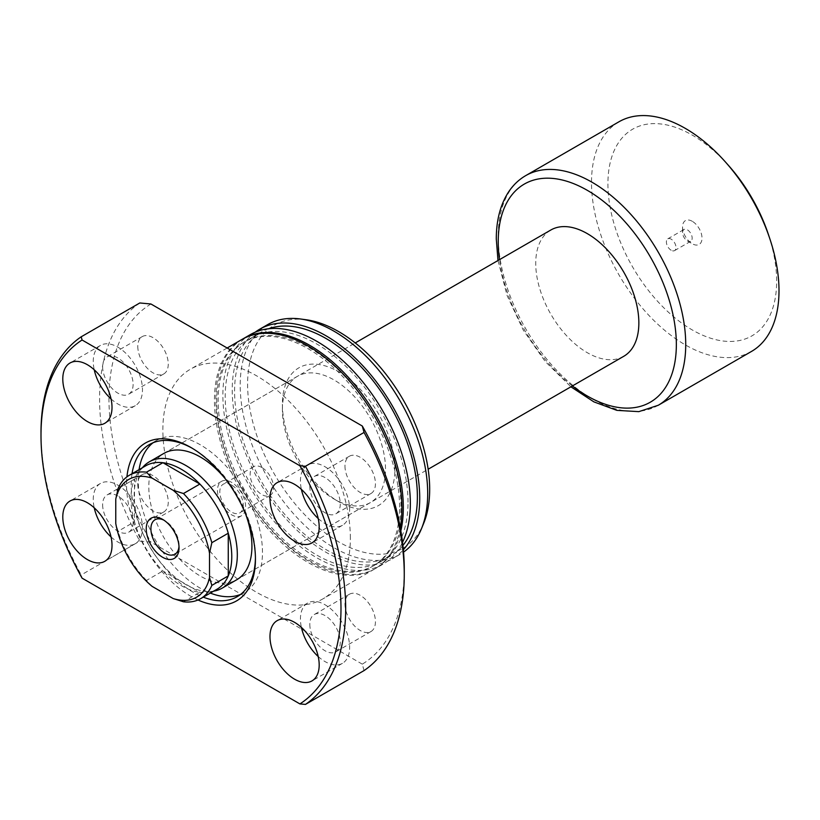 <?xml version="1.0" encoding="UTF-8"?>
<svg xmlns="http://www.w3.org/2000/svg" width="820" height="820" viewBox="0 0 820 820"><rect width="100%" height="100%" fill="white"/><g stroke="black" fill="none" stroke-linecap="round" stroke-linejoin="round"><path stroke-width="0.61" stroke-dasharray="4.1 3.07" d="M692.285 221.308A13.755 7.944 -120 0 0 682.558 226.925A13.755 7.944 -120 0 0 692.285 243.765L692.285 243.765A13.755 7.944 -120 0 0 702.012 238.159A13.755 7.944 -120 0 0 692.285 221.308M687.365 240.926L692.285 243.765L687.365 240.926A6.796 3.926 60 0 1 682.558 232.603A6.796 3.926 60 0 1 683.972 229.497A6.796 3.926 60 0 1 687.365 229.836A6.796 3.926 60 0 1 691.803 235.822A6.796 3.926 60 0 1 690.758 241.264A6.796 3.926 60 0 1 687.365 240.926M671.191 250.264A6.796 3.926 60 0 1 666.752 244.278A6.796 3.926 60 0 1 667.798 238.835A6.796 3.926 60 0 1 671.191 239.173A6.796 3.926 60 0 1 675.629 245.159A6.796 3.926 60 0 1 674.593 250.602A6.796 3.926 60 0 1 671.191 250.264M178.996 546.376A19.885 11.48 -120 0 0 179.037 545.095L179.037 547.801M231.537 485.02A16.574 9.563 -120 0 0 223.245 484.2A16.574 9.563 -120 0 0 220.713 497.484A16.574 9.563 -120 0 0 231.537 512.08A16.574 9.563 -120 0 0 239.819 512.9A16.574 9.563 -120 0 0 242.361 499.626A16.574 9.563 -120 0 0 231.537 485.02M261.857 467.513A16.574 9.563 -120 0 0 253.575 466.693A16.574 9.563 -120 0 0 251.033 479.966A16.574 9.563 -120 0 0 261.857 494.573A16.574 9.563 -120 0 0 270.149 495.393A16.574 9.563 -120 0 0 272.691 482.119A16.574 9.563 -120 0 0 261.857 467.513M217.474 490.432A19.885 11.48 -120 0 0 226.156 510.45A19.885 11.48 -120 0 0 241.48 515.77A19.885 11.48 -120 0 0 245.6 506.668A19.885 11.48 -120 0 0 236.918 486.66A19.885 11.48 -120 0 0 221.595 481.33A19.885 11.48 -120 0 0 217.474 490.432M214.645 590.974A72.918 42.097 60 0 1 161.581 563.617A72.918 42.097 60 0 1 134.193 495.218A72.918 42.097 60 0 1 143.049 466.969M217.013 589.221A71.258 41.143 60 0 1 209.612 591.999A71.258 41.143 60 0 1 199.875 592.306L162.893 570.956A71.258 41.143 60 0 1 134.511 521.797L134.511 479.095A71.258 41.143 -120 0 0 130.995 498.416A71.258 41.143 -120 0 0 134.511 521.797L118.1 531.268L115.763 523.447M118.1 488.566L134.511 479.095A71.258 41.143 60 0 1 139.646 470.813A71.258 41.143 60 0 1 145.755 465.791M623.753 356.3A72.918 42.097 60 0 1 567.563 336.764A72.918 42.097 60 0 1 535.737 263.384A72.918 42.097 60 0 1 550.835 230.01M751.54 351.411A132.573 76.547 60 0 1 649.378 315.895A132.573 76.547 60 0 1 591.507 182.47A132.573 76.547 60 0 1 618.967 121.78M768.422 234.51A119.32 68.89 60 0 1 776.653 281.25A119.32 68.89 60 0 1 692.285 329.958A119.32 68.89 60 0 1 607.917 183.823A119.32 68.89 60 0 1 728.652 165.619M152.089 586.361L146.483 580.427L162.893 570.956A71.258 41.143 -120 0 0 199.875 592.306L183.465 601.777M146.483 580.427A71.258 41.143 60 0 1 118.1 531.268M179.037 545.095A19.885 11.48 -120 0 0 164.974 520.741A19.885 11.48 -120 0 0 163.846 520.146M282.387 409.651A72.918 42.097 60 0 1 297.496 376.277A72.918 42.097 60 0 1 353.676 395.814A72.918 42.097 60 0 1 385.513 469.194A72.918 42.097 60 0 1 370.404 502.568A72.918 42.097 60 0 1 333.945 498.96A72.918 42.097 60 0 1 282.387 409.651L282.387 404.239A79.54 45.93 -120 0 0 338.639 501.666A79.54 45.93 -120 0 0 394.881 469.194A79.54 45.93 -120 0 0 338.639 371.767A79.54 45.93 -120 0 0 282.387 404.239M255.43 557.795A87.832 50.707 -120 0 0 255.44 556.462L255.44 559.168M198.01 599.984A91.143 52.623 60 0 1 126.546 484.753A91.143 52.623 60 0 1 126.926 476.871M132.03 473.714A87.832 50.707 -120 0 0 131.231 484.753A87.832 50.707 -120 0 0 203.288 597.144M297.496 376.277L163.908 453.398A72.918 42.097 -120 0 0 148.809 486.783A72.918 42.097 -120 0 0 180.636 560.162A72.918 42.097 -120 0 0 236.826 579.699L428.153 469.235M139.062 469.655A87.832 50.707 -120 0 0 138.262 480.694A87.832 50.707 -120 0 0 210.32 593.085M240.619 594.397A87.832 50.707 -120 0 0 244.278 592.614A87.832 50.707 -120 0 0 262.472 552.403A87.832 50.707 -120 0 0 224.137 464.017A87.832 50.707 -120 0 0 156.446 440.483A87.832 50.707 -120 0 0 153.073 442.759M309.806 624.389A21.545 12.433 -120 0 0 319.216 646.068A21.545 12.433 -120 0 0 335.821 651.838A21.545 12.433 -120 0 0 340.279 641.978A21.545 12.433 -120 0 0 330.87 620.299A21.545 12.433 -120 0 0 314.275 614.528A21.545 12.433 -120 0 0 309.806 624.389M344.964 604.094A21.545 12.433 -120 0 0 354.373 625.773A21.545 12.433 -120 0 0 370.968 631.543A21.545 12.433 -120 0 0 375.437 621.683A21.545 12.433 -120 0 0 366.027 600.004A21.545 12.433 -120 0 0 349.422 594.233A21.545 12.433 -120 0 0 344.964 604.094M102.633 504.782A21.545 12.433 -120 0 0 112.043 526.46A21.545 12.433 -120 0 0 128.637 532.231A21.545 12.433 -120 0 0 133.107 522.371A21.545 12.433 -120 0 0 123.697 500.682A21.545 12.433 -120 0 0 107.102 494.911A21.545 12.433 -120 0 0 102.633 504.782M137.791 484.476A21.545 12.433 -120 0 0 147.19 506.165A21.545 12.433 -120 0 0 163.795 511.936A21.545 12.433 -120 0 0 168.254 502.065A21.545 12.433 -120 0 0 158.854 480.387A21.545 12.433 -120 0 0 142.249 474.616A21.545 12.433 -120 0 0 137.791 484.476M102.633 366.765A21.545 12.433 -120 0 0 112.043 388.444A21.545 12.433 -120 0 0 128.637 394.215A21.545 12.433 -120 0 0 133.107 384.354A21.545 12.433 -120 0 0 123.697 362.676A21.545 12.433 -120 0 0 107.102 356.895A21.545 12.433 -120 0 0 102.633 366.765M137.791 346.47A21.545 12.433 -120 0 0 147.19 368.149A21.545 12.433 -120 0 0 163.795 373.92A21.545 12.433 -120 0 0 168.254 364.059A21.545 12.433 -120 0 0 158.854 342.37A21.545 12.433 -120 0 0 142.249 336.6A21.545 12.433 -120 0 0 137.791 346.47M309.806 486.373A21.545 12.433 -120 0 0 319.216 508.051A21.545 12.433 -120 0 0 335.821 513.822A21.545 12.433 -120 0 0 340.279 503.962A21.545 12.433 -120 0 0 330.87 482.283A21.545 12.433 -120 0 0 314.275 476.512A21.545 12.433 -120 0 0 309.806 486.373M344.964 466.078A21.545 12.433 -120 0 0 354.373 487.756A21.545 12.433 -120 0 0 370.968 493.527A21.545 12.433 -120 0 0 375.437 483.667A21.545 12.433 -120 0 0 366.027 461.988A21.545 12.433 -120 0 0 349.422 456.217A21.545 12.433 -120 0 0 344.964 466.078M318.221 518.527A34.799 20.09 -120 0 0 342.442 525.302A34.799 20.09 -120 0 0 349.648 509.374A34.799 20.09 -120 0 0 334.457 474.349A34.799 20.09 -120 0 0 307.643 465.032A34.799 20.09 -120 0 0 300.438 480.961A34.799 20.09 -120 0 0 301.401 489.396M111.048 398.92A34.799 20.09 -120 0 0 135.269 405.695A34.799 20.09 -120 0 0 142.475 389.766A34.799 20.09 -120 0 0 127.284 354.742A34.799 20.09 -120 0 0 100.47 345.415A34.799 20.09 -120 0 0 93.265 361.353A34.799 20.09 -120 0 0 94.228 369.789M111.048 536.936A34.799 20.09 -120 0 0 135.269 543.711A34.799 20.09 -120 0 0 142.475 527.783A34.799 20.09 -120 0 0 127.284 492.758A34.799 20.09 -120 0 0 100.47 483.431A34.799 20.09 -120 0 0 93.265 499.359A34.799 20.09 -120 0 0 94.228 507.805M318.221 656.543A34.799 20.09 -120 0 0 342.442 663.318A34.799 20.09 -120 0 0 349.648 647.39A34.799 20.09 -120 0 0 334.457 612.366A34.799 20.09 -120 0 0 307.643 603.048A34.799 20.09 -120 0 0 300.438 618.977A34.799 20.09 -120 0 0 301.401 627.413M241.879 339.49A132.573 76.547 -120 0 0 214.43 400.18A132.573 76.547 -120 0 0 272.291 533.605A132.573 76.547 -120 0 0 374.453 569.121A132.573 76.547 -120 0 0 400.273 527.66M350.355 538.197A132.573 76.547 -120 0 0 292.484 404.783A132.573 76.547 -120 0 0 190.322 369.256A132.573 76.547 -120 0 0 162.862 429.946A132.573 76.547 -120 0 0 220.734 563.371A132.573 76.547 -120 0 0 322.895 598.887A132.573 76.547 -120 0 0 350.355 538.197M400.98 506.268A129.263 74.63 -120 0 0 344.554 376.185A129.263 74.63 -120 0 0 244.944 341.55A129.263 74.63 -120 0 0 218.171 400.724A129.263 74.63 -120 0 0 274.597 530.806A129.263 74.63 -120 0 0 374.207 565.441A129.263 74.63 -120 0 0 400.98 506.268M399.576 507.078A129.263 74.63 -120 0 0 343.149 376.995A129.263 74.63 -120 0 0 243.54 342.36A129.263 74.63 -120 0 0 216.767 401.533A129.263 74.63 -120 0 0 273.193 531.616A129.263 74.63 -120 0 0 372.803 566.251A129.263 74.63 -120 0 0 399.576 507.078M250.325 334.621A132.573 76.547 -120 0 0 222.866 395.312A132.573 76.547 -120 0 0 280.737 528.726A132.573 76.547 -120 0 0 382.899 564.252A132.573 76.547 -120 0 0 402.528 542.327M242.587 339.09A132.573 76.547 -120 0 0 215.834 399.371A132.573 76.547 -120 0 0 273.706 532.785A132.573 76.547 -120 0 0 375.867 568.311A132.573 76.547 -120 0 0 400.847 530.899M268.601 328.738A129.263 74.63 -120 0 0 261.354 332.079A129.263 74.63 -120 0 0 234.582 391.253A129.263 74.63 -120 0 0 291.008 521.335A129.263 74.63 -120 0 0 390.607 555.97A129.263 74.63 -120 0 0 402.897 545.443M408.011 502.209A129.263 74.63 -120 0 0 351.585 372.126A129.263 74.63 -120 0 0 251.976 337.491A129.263 74.63 -120 0 0 225.203 396.665A129.263 74.63 -120 0 0 281.629 526.747A129.263 74.63 -120 0 0 381.238 561.382A129.263 74.63 -120 0 0 408.011 502.209M267.668 324.607A132.573 76.547 -120 0 0 240.209 385.297A132.573 76.547 -120 0 0 298.08 518.722A132.573 76.547 -120 0 0 400.232 554.238A132.573 76.547 -120 0 0 403.542 552.126M255.174 332.202A132.573 76.547 -120 0 0 232.234 389.9A132.573 76.547 -120 0 0 290.106 523.314A132.573 76.547 -120 0 0 392.267 558.84A132.573 76.547 -120 0 0 403.337 549.82M306.157 319.759A128.75 74.333 -120 0 0 247.599 384.16A128.75 74.333 -120 0 0 322.116 530.56A128.75 74.333 -120 0 0 423.684 523.324M41 432.652A215.434 124.384 -120 0 0 81.211 574.943L82.072 578.151M364.049 670.586L362.286 664.149A208.803 120.55 -120 0 0 404.26 569.316M362.286 664.149L150.941 542.133L139.8 541.118L81.211 574.943M150.941 303.994A208.803 120.55 -120 0 0 150.941 542.133M139.8 302.969A215.434 124.384 -120 0 0 139.8 541.118M255.44 556.462A87.832 50.707 -120 0 0 193.335 448.888A87.832 50.707 -120 0 0 192.177 448.232M245.088 512.736A72.918 42.097 -120 0 0 226.033 479.731M658.265 405.264A132.573 76.547 60 0 1 556.103 369.748A132.573 76.547 60 0 1 498.232 236.324A132.573 76.547 60 0 1 525.692 175.634M572.401 385.943A125.942 72.713 60 0 1 499.493 259.653M682.558 232.603L682.558 226.925M667.798 238.835L683.972 229.497M253.575 466.693L223.245 484.2M241.48 515.77L174.916 554.197M139.646 470.813L142.352 467.759M163.908 453.398L355.234 342.934M497.996 260.514L507.088 295.518L523.262 330.122L545.146 361.435L570.915 386.814M209.612 591.999L213.61 591.189M221.595 481.33L155.031 519.757M270.149 495.393L239.819 512.9M164.974 520.741L162.637 519.388M674.593 250.602L690.758 241.264M333.945 498.96L338.639 501.666M370.404 502.568L236.826 579.699M244.278 592.614L237.246 596.673M370.968 631.543L335.821 651.838M163.795 511.936L128.637 532.231M163.795 373.92L128.637 394.215M370.968 493.527L335.821 513.822M342.442 525.302L311.979 542.891M135.269 405.695L104.806 423.284M135.269 543.711L104.806 561.3M342.442 663.318L311.979 680.907M227.16 347.998L190.322 369.256M244.944 341.55L243.54 342.36M261.354 332.079L251.976 337.491M400.232 554.238L392.267 558.84M390.607 555.97L381.238 561.382M382.899 564.252L375.867 568.311M374.207 565.441L372.803 566.251M374.453 569.121L322.895 598.887M307.643 603.048L277.18 620.637M100.47 483.431L70.007 501.02M100.47 345.415L70.007 363.004M307.643 465.032L277.18 482.621M349.422 456.217L314.275 476.512M142.249 336.6L107.102 356.895M142.249 474.616L107.102 494.911M349.422 594.233L314.275 614.528M156.446 440.483L149.414 444.542M193.335 448.888L190.988 447.535"/><path stroke-width="1.23" d="M179.037 547.801A23.196 13.397 60 0 1 162.637 557.272A23.196 13.397 60 0 1 146.226 528.859A23.196 13.397 60 0 1 162.637 519.388A23.196 13.397 60 0 1 179.037 547.801M163.846 520.146A19.885 11.48 -120 0 0 155.031 519.757A19.885 11.48 -120 0 0 150.911 528.859A19.885 11.48 -120 0 0 159.592 548.877A19.885 11.48 -120 0 0 174.916 554.197A19.885 11.48 -120 0 0 178.996 546.376M129.345 475.262L145.755 465.791A71.258 41.143 60 0 1 162.893 462.705L199.875 484.056A71.258 41.143 60 0 1 228.257 533.215L228.257 575.917A71.258 41.143 -120 0 0 231.773 556.595A71.258 41.143 -120 0 0 228.257 533.215L211.847 542.686L209.51 553.213L209.51 577.567L211.847 585.388A71.258 41.143 60 0 1 200.603 598.692A71.258 41.143 60 0 1 183.465 601.777L173.184 598.549L152.089 586.361A67.947 39.227 -120 0 1 115.763 523.447L115.763 499.093L118.1 488.566A71.258 41.143 60 0 1 129.345 475.262A71.258 41.143 60 0 1 146.483 472.176L152.089 478.121L173.184 490.298L183.465 493.527A71.258 41.143 60 0 1 211.847 542.686M142.352 467.759L143.049 466.969A72.918 42.097 60 0 1 149.301 461.834A72.918 42.097 60 0 1 205.492 481.371A72.918 42.097 60 0 1 237.318 554.75A72.918 42.097 60 0 1 222.21 588.124A72.918 42.097 60 0 1 214.645 590.974L213.61 591.189M183.465 493.527L199.875 484.056A71.258 41.143 -120 0 0 162.893 462.705L146.483 472.176M355.234 342.934L550.835 230.01A72.918 42.097 60 0 1 607.025 249.546A72.918 42.097 60 0 1 638.852 322.926A72.918 42.097 60 0 1 623.753 356.3L428.153 469.235M525.692 175.634L618.967 121.78A132.573 76.547 60 0 1 725.659 162.247A132.573 76.547 60 0 1 769.847 238.784A132.573 76.547 60 0 1 779 290.721A132.573 76.547 60 0 1 751.54 351.411L658.265 405.264A132.573 76.547 60 0 0 685.725 344.574A132.573 76.547 60 0 0 627.853 211.16A132.573 76.547 60 0 0 525.692 175.634C518.599 179.764 512.705 185.484 508.041 192.772C500.21 205.266 496.295 220.683 496.295 239.03L497.996 260.514M725.659 162.247L728.652 165.619A119.32 68.89 60 0 1 768.422 234.51L769.847 238.784M200.603 598.692L217.013 589.221A71.258 41.143 60 0 0 228.257 575.917L211.847 585.388M173.184 598.549A67.947 39.227 -120 0 0 209.51 577.567M209.51 553.213A67.947 39.227 -120 0 0 173.184 490.298M152.089 478.121A67.947 39.227 -120 0 0 115.763 499.093M126.926 476.871A91.143 52.623 60 0 1 190.988 447.535A91.143 52.623 60 0 1 255.44 559.168A91.143 52.623 60 0 1 198.01 599.984M203.288 597.144A87.832 50.707 -120 0 0 237.246 596.673A87.832 50.707 -120 0 0 255.43 557.795M222.21 588.124L236.826 579.699A72.918 42.097 -120 0 0 251.924 546.315A72.918 42.097 -120 0 0 245.088 512.736M210.32 593.085A87.832 50.707 -120 0 0 240.619 594.397M269.975 498.55A34.799 20.09 -120 0 0 285.165 533.574A34.799 20.09 -120 0 0 311.979 542.891A34.799 20.09 -120 0 0 319.185 526.963A34.799 20.09 -120 0 0 303.994 491.938A34.799 20.09 -120 0 0 277.18 482.621A34.799 20.09 -120 0 0 269.975 498.55M301.401 489.396A34.799 20.09 -120 0 0 318.221 518.527M62.791 378.942A34.799 20.09 -120 0 0 77.982 413.957A34.799 20.09 -120 0 0 104.806 423.284A34.799 20.09 -120 0 0 112.012 407.356A34.799 20.09 -120 0 0 96.821 372.331A34.799 20.09 -120 0 0 70.007 363.004A34.799 20.09 -120 0 0 62.791 378.942M94.228 369.789A34.799 20.09 -120 0 0 111.048 398.92M62.791 516.959A34.799 20.09 -120 0 0 77.982 551.973A34.799 20.09 -120 0 0 104.806 561.3A34.799 20.09 -120 0 0 112.012 545.372A34.799 20.09 -120 0 0 96.821 510.347A34.799 20.09 -120 0 0 70.007 501.02A34.799 20.09 -120 0 0 62.791 516.959M94.228 507.805A34.799 20.09 -120 0 0 111.048 536.936M269.975 636.566A34.799 20.09 -120 0 0 285.165 671.59A34.799 20.09 -120 0 0 311.979 680.907A34.799 20.09 -120 0 0 319.185 664.979A34.799 20.09 -120 0 0 303.994 629.955A34.799 20.09 -120 0 0 277.18 620.637A34.799 20.09 -120 0 0 269.975 636.566M301.401 627.413A34.799 20.09 -120 0 0 318.221 656.543M400.273 527.66A132.573 76.547 -120 0 0 401.913 508.431A132.573 76.547 -120 0 0 344.041 375.006A132.573 76.547 -120 0 0 241.879 339.49L227.16 347.998M402.528 542.327A132.573 76.547 -120 0 0 410.348 503.562A132.573 76.547 -120 0 0 352.477 370.138A132.573 76.547 -120 0 0 250.325 334.621L243.294 338.68A132.573 76.547 -120 0 0 242.587 339.09M400.847 530.899A132.573 76.547 -120 0 0 403.317 507.621A132.573 76.547 -120 0 0 345.456 374.197A132.573 76.547 -120 0 0 243.294 338.68M402.897 545.443A129.263 74.63 -120 0 0 417.38 496.797A129.263 74.63 -120 0 0 365.412 371.573A129.263 74.63 -120 0 0 268.601 328.738M403.542 552.126A132.573 76.547 -120 0 0 421.521 528.603A132.573 76.547 -120 0 0 427.691 493.548A132.573 76.547 -120 0 0 300.499 318.99A132.573 76.547 -120 0 0 267.668 324.607L259.694 329.209A132.573 76.547 -120 0 0 255.174 332.202M403.337 549.82A132.573 76.547 -120 0 0 419.727 498.15A132.573 76.547 -120 0 0 361.856 364.726A132.573 76.547 -120 0 0 259.694 329.209M421.521 528.603L423.684 523.324A128.75 74.333 -120 0 0 429.68 489.273A128.75 74.333 -120 0 0 306.157 319.759L300.499 318.99M41 435.358A212.113 122.467 -120 0 0 82.072 578.151L299.915 703.919A212.113 122.467 -120 0 0 299.915 465.77L305.46 466.272L364.049 432.447L362.286 426.01L150.941 303.994L139.8 302.969L81.211 336.794A215.434 124.384 -120 0 0 41 432.652L41 435.358A212.113 122.467 -120 0 1 82.072 340.003L299.915 465.77M299.915 703.919L305.46 704.411L364.049 670.586A215.434 124.384 -120 0 0 404.26 574.728A215.434 124.384 -120 0 0 364.049 432.447M305.46 704.411A215.434 124.384 -120 0 0 345.671 608.553A215.434 124.384 -120 0 0 305.46 466.272M362.286 426.01A208.803 120.55 -120 0 1 404.26 569.316L404.26 574.728M81.211 336.794L82.072 340.003M192.177 448.232A87.832 50.707 -120 0 0 149.414 444.542A87.832 50.707 -120 0 0 132.03 473.714M153.073 442.759A87.832 50.707 -120 0 0 139.062 469.655M226.033 479.731A72.918 42.097 -120 0 0 163.908 453.398L149.301 461.834M499.493 259.653A125.942 72.713 60 0 1 498.232 241.736A125.942 72.713 60 0 1 587.294 190.322A125.942 72.713 60 0 1 676.346 344.574A125.942 72.713 60 0 1 572.401 385.943M570.915 386.814L593.864 401.861L616.896 410.369L638.831 411.64L658.265 405.264"/></g></svg>
